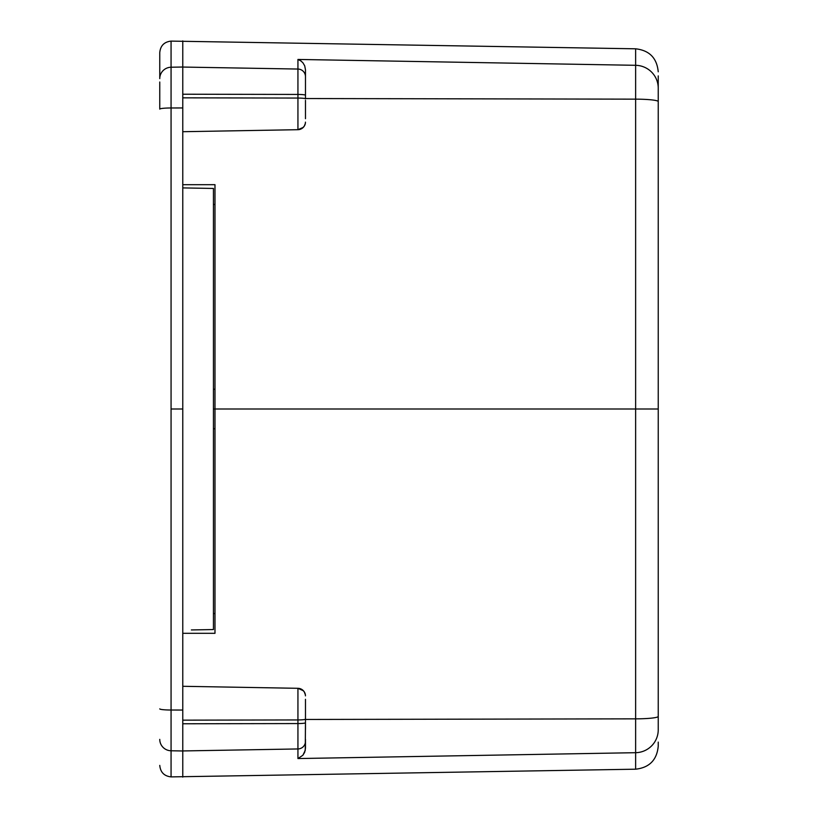 <?xml version="1.0" encoding="UTF-8"?>
<svg xmlns="http://www.w3.org/2000/svg" width="818" height="818" viewBox="0 0 818 818"><rect width="100%" height="100%" fill="white"/><g stroke="black" fill="none" stroke-linecap="round" stroke-linejoin="round"><path stroke-width="1.23" d="M305.472 722.151L305.472 717.672M305.472 739.298L305.472 748.194L304.695 752.223L302.875 755.27L297.936 758.552L635.627 752.693L635.627 718.848L305.472 719.462L635.627 718.848L635.627 99.152L635.627 409L658.234 409L658.234 101.596A23.006 2.444 180 0 0 635.627 99.152L305.472 98.538L635.627 99.152L635.627 48.804L635.627 65.307L297.936 59.448L635.627 65.307A23.006 22.873 180 0 1 649.543 70.276M214.981 633.316L182.772 633.306M214.981 409L214.981 633.306L214.981 409L635.627 409L214.981 409L214.981 184.694L214.981 409L213.447 409L214.981 409M182.772 686.292L297.936 688.306L182.772 686.292L297.936 688.306L302.139 689.646L304.204 691.752L305.329 694.482M305.329 123.508L304.214 126.238L302.149 128.344L297.936 129.694L182.772 131.708L297.936 129.694A7.669 7.669 0 0 0 305.39 123.129L305.451 122.127M182.772 184.694L214.981 184.684M658.234 75.9L658.234 729.82A23.006 22.873 180 0 1 635.627 752.693L635.627 769.196L635.627 752.693L297.936 758.552L297.936 748.951L182.772 750.944L182.772 770.556L182.772 107.956L171.064 107.976L171.064 409L182.772 409L182.772 40.9L182.772 67.056L297.936 69.049L297.936 59.448L301.136 61.053M182.772 770.556L182.772 777.1L182.772 770.556M159.766 82.004L159.766 109.131A11.503 1.155 0 0 1 171.064 107.976L171.064 41.105L171.064 67.229L182.772 67.025L171.064 67.229L171.064 107.976L182.772 107.956L182.772 40.9L182.772 67.056L297.936 69.049L297.936 94.438L182.772 94.223L297.936 94.438A7.669 0.808 0 0 1 305.472 95.246L305.472 95.849M304.695 65.777L305.472 69.806L305.472 95.246L305.472 69.806L304.695 65.777L302.875 62.73L304.695 65.777M305.451 695.873L305.39 694.871A7.669 7.669 -91.4 0 0 297.936 688.306L297.936 748.951A7.669 7.597 0 0 0 305.472 741.353A7.669 7.597 180 0 1 297.936 748.951L297.936 758.552L302.875 755.27L305.257 750.331L305.472 722.754A7.669 0.808 180 0 1 297.936 723.562L182.772 723.777L297.936 723.562L297.936 748.951L182.772 750.944L182.772 777.1L182.772 750.975L171.064 750.771L171.064 776.895L171.064 750.771L182.772 750.975L182.772 710.044L171.064 710.024L171.064 750.771L171.064 710.024L182.772 710.044L182.772 409L171.064 409L171.064 710.024L171.064 107.976A11.503 1.155 180 0 0 159.766 109.131L159.766 88.753M159.766 765.392C160.43 772.284 164.193 776.118 171.064 776.895L635.627 769.196C649.39 767.642 656.926 759.973 658.234 746.19L658.234 742.1M658.234 101.739L658.234 88.18A23.006 22.873 180 0 0 635.627 65.307A23.006 22.873 0 0 1 658.234 88.18M303.437 690.77L297.936 688.306L297.936 719.942L182.772 720.157L297.936 719.942A7.669 0.798 0 0 0 305.472 719.145A7.669 0.798 180 0 1 297.936 719.942L297.936 723.562A7.669 0.808 0 0 0 305.472 722.754L305.472 729.462M305.472 717.662L305.472 699.308M305.472 118.692L305.472 100.338M305.472 79.08L305.472 77.771M304.828 125.113L305.39 123.129A7.669 7.669 180 0 1 297.936 129.694L297.936 98.058A7.669 0.798 0 0 1 305.472 98.855A7.669 0.798 180 0 0 297.936 98.058L182.772 97.843L297.936 98.058L297.936 94.438L297.936 129.694L303.284 127.393L304.204 126.248M635.627 65.307L635.627 99.152A23.006 2.444 0 0 1 658.234 101.596M658.234 409L635.627 409L635.627 718.848A23.006 2.444 0 0 0 658.234 716.404L658.234 409M635.627 752.693A23.006 22.873 -0 0 0 658.234 729.82L658.234 716.404A23.006 2.444 180 0 1 635.627 718.848L635.627 752.693M297.936 688.306A7.669 7.669 88.6 0 1 305.39 694.871L304.173 691.701M298.263 59.55L299.255 59.929L297.936 59.448L297.936 69.049A7.669 7.597 0 0 1 305.472 76.647A7.669 7.597 180 0 0 297.936 69.049L297.936 94.438A7.669 0.808 180 0 1 305.472 95.246L305.472 98.855M302.875 62.73L300.533 60.634M188.672 633.306L211.545 633.306L188.672 633.306M159.766 78.63L159.766 52.608L159.766 78.63A11.503 11.401 0 0 1 171.064 67.229A11.503 11.401 180 0 0 159.766 78.63M159.766 708.869A11.503 1.155 0 0 0 171.064 710.024A11.503 1.155 180 0 1 159.766 708.869M159.766 739.37A11.503 11.401 0 0 0 171.064 750.771A11.503 11.401 180 0 1 159.766 739.37M182.772 187.905L191.371 188.058L182.772 187.905M213.447 188.447L191.371 188.058L213.447 188.447L213.447 629.553L213.447 188.447M191.371 629.942L213.447 629.553L191.371 629.942M658.234 71.81C656.926 58.027 649.39 50.358 635.627 48.804L171.064 41.105C164.193 41.882 160.43 45.716 159.766 52.608M213.447 613.52L214.981 613.551M213.447 389.215L214.981 389.235M213.447 428.785L214.981 428.765M213.447 204.48L214.981 204.449"/></g></svg>
